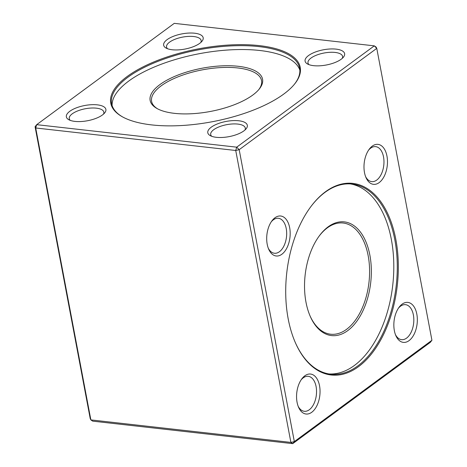 <?xml version="1.0" encoding="UTF-8"?>
<svg xmlns="http://www.w3.org/2000/svg" width="467" height="467" viewBox="0 0 467 467"><rect width="100%" height="100%" fill="white"/><g stroke="black" fill="none" stroke-linecap="round" stroke-linejoin="round"><path stroke-width="0.7" d="M395.853 239.548A96.418 55.62 -83.6 0 1 366.303 359.835A96.418 55.62 -83.6 0 1 295.348 342.632A96.418 55.62 -83.6 0 1 310.613 206.969A96.418 55.62 -83.6 0 1 395.853 239.548M319.533 385.76A20.116 11.605 -83.6 0 1 313.369 410.855A20.116 11.605 -83.6 0 1 298.565 407.265A20.116 11.605 -83.6 0 1 301.752 378.965A20.116 11.605 -83.6 0 1 319.533 385.76M289.668 227.721A20.116 11.605 -83.6 0 1 283.504 252.816A20.116 11.605 -83.6 0 1 268.7 249.232A20.116 11.605 -83.6 0 1 271.887 220.926A20.116 11.605 -83.6 0 1 289.668 227.721M386.962 156.083A20.116 11.605 -83.6 0 1 380.798 181.178A20.116 11.605 -83.6 0 1 365.994 177.588A20.116 11.605 -83.6 0 1 369.181 149.282A20.116 11.605 -83.6 0 1 386.962 156.083M416.827 314.122A20.116 11.605 -83.6 0 1 410.656 339.217A20.116 11.605 -83.6 0 1 395.853 335.627A20.116 11.605 -83.6 0 1 399.04 307.321A20.116 11.605 -83.6 0 1 416.827 314.122M431.928 340.285L430.317 342.334L292.727 443.65L294.338 441.601L431.928 340.285L376.77 48.364L239.18 149.685L294.338 441.601L290.888 442.401L235.73 150.485L35.714 127.981L90.867 419.897L290.888 442.401L292.727 443.65L92.705 421.146L90.867 419.897L90.23 418.636L35.072 126.715L36.683 124.666L236.705 147.169L374.295 45.854L174.273 23.35L36.683 124.666L35.714 127.981L35.072 126.715M259.325 45.62A96.418 37.097 169.3 0 1 294.479 84.183A96.418 37.097 169.3 0 1 212.38 121.712A96.418 37.097 169.3 0 1 122.243 116.727A96.418 37.097 169.3 0 1 141.764 67.546A96.418 37.097 169.3 0 1 259.325 45.62M238.795 120.766A20.116 7.741 169.3 0 1 246.127 128.816A20.116 7.741 169.3 0 1 228.999 136.644A20.116 7.741 169.3 0 1 210.197 135.605A20.116 7.741 169.3 0 1 214.265 125.343A20.116 7.741 169.3 0 1 238.795 120.766M97.358 104.853A20.116 7.741 169.3 0 1 104.69 112.897A20.116 7.741 169.3 0 1 87.562 120.731A20.116 7.741 169.3 0 1 68.76 119.692A20.116 7.741 169.3 0 1 72.829 109.43A20.116 7.741 169.3 0 1 97.358 104.853M194.651 33.215A20.116 7.741 169.3 0 1 201.983 41.259A20.116 7.741 169.3 0 1 184.856 49.088A20.116 7.741 169.3 0 1 166.048 48.048A20.116 7.741 169.3 0 1 170.122 37.786A20.116 7.741 169.3 0 1 194.651 33.215M336.088 49.128A20.116 7.741 169.3 0 1 343.42 57.172A20.116 7.741 169.3 0 1 326.293 65.001A20.116 7.741 169.3 0 1 307.484 63.961A20.116 7.741 169.3 0 1 311.559 53.699A20.116 7.741 169.3 0 1 336.088 49.128M376.133 47.103L374.295 45.854L376.77 48.364L376.133 47.103M239.18 149.685L236.705 147.169L235.73 150.485L239.18 149.685M294.192 84.527A95.665 36.805 -10.7 0 0 299.621 68.182A95.665 36.805 -10.7 0 0 259.033 46.612A95.665 36.805 -10.7 0 0 158.757 61.037A95.665 36.805 -10.7 0 0 111.619 103.709A95.665 36.805 -10.7 0 0 122.634 116.943M112.121 105.618A95.665 36.805 169.3 0 1 199.52 53.658A95.665 36.805 169.3 0 1 299.849 70.149M238.293 66.302A57.207 22.007 169.3 0 1 259.15 89.179A57.207 22.007 169.3 0 1 210.436 111.45A57.207 22.007 169.3 0 1 156.959 108.49A57.207 22.007 169.3 0 1 168.54 79.308A57.207 22.007 169.3 0 1 238.293 66.302M258.66 89.763A55.947 21.523 -10.7 0 0 261.543 80.575A55.947 21.523 -10.7 0 0 237.808 67.96A55.947 21.523 -10.7 0 0 179.159 76.395A55.947 21.523 -10.7 0 0 151.594 101.351A55.947 21.523 -10.7 0 0 157.63 108.852M342.258 58.369A17.6 6.771 -10.7 0 0 342.58 56.408A17.6 6.771 -10.7 0 0 335.113 52.438A17.6 6.771 -10.7 0 0 316.661 55.094A17.6 6.771 -10.7 0 0 307.987 62.946A17.6 6.771 -10.7 0 0 309.002 64.65M200.822 42.456A17.6 6.771 -10.7 0 0 201.143 40.495A17.6 6.771 -10.7 0 0 193.677 36.525A17.6 6.771 -10.7 0 0 175.224 39.181A17.6 6.771 -10.7 0 0 166.55 47.033A17.6 6.771 -10.7 0 0 167.565 48.737M103.528 114.094A17.6 6.771 -10.7 0 0 103.855 112.138A17.6 6.771 -10.7 0 0 96.383 108.169A17.6 6.771 -10.7 0 0 77.936 110.825A17.6 6.771 -10.7 0 0 69.262 118.671A17.6 6.771 -10.7 0 0 70.278 120.381M244.965 130.007A17.6 6.771 -10.7 0 0 245.292 128.051A17.6 6.771 -10.7 0 0 237.82 124.082A17.6 6.771 -10.7 0 0 219.373 126.738A17.6 6.771 -10.7 0 0 210.699 134.589A17.6 6.771 -10.7 0 0 211.714 136.294M295.226 342.352A95.665 55.188 96.4 0 0 330.706 374.19A95.665 55.188 96.4 0 0 394.819 239.793A95.665 55.188 96.4 0 0 352.1 184.056A95.665 55.188 96.4 0 0 310.427 207.214M350.361 183.91A95.665 55.188 -83.6 0 1 392.776 284.905A95.665 55.188 -83.6 0 1 328.978 373.944M369.876 255.21A57.207 32.999 -83.6 0 1 352.346 326.579A57.207 32.999 -83.6 0 1 310.246 316.369A57.207 32.999 -83.6 0 1 319.3 235.882A57.207 32.999 -83.6 0 1 369.876 255.21M310.041 315.896A55.947 32.276 96.4 0 0 330.659 334.214A55.947 32.276 96.4 0 0 368.154 255.612A55.947 32.276 96.4 0 0 343.169 223.022A55.947 32.276 96.4 0 0 318.996 236.302M395.45 334.623A17.6 10.151 96.4 0 0 401.585 339.649A17.6 10.151 96.4 0 0 413.377 314.921A17.6 10.151 96.4 0 0 405.519 304.671A17.6 10.151 96.4 0 0 398.421 308.208M365.591 176.584A17.6 10.151 96.4 0 0 371.72 181.616A17.6 10.151 96.4 0 0 383.518 156.883A17.6 10.151 96.4 0 0 375.655 146.632A17.6 10.151 96.4 0 0 368.562 150.17M268.297 248.228A17.6 10.151 96.4 0 0 274.433 253.254A17.6 10.151 96.4 0 0 286.224 228.526A17.6 10.151 96.4 0 0 278.367 218.27A17.6 10.151 96.4 0 0 271.269 221.813M298.162 406.267A17.6 10.151 96.4 0 0 304.291 411.293A17.6 10.151 96.4 0 0 316.089 386.565A17.6 10.151 96.4 0 0 308.226 376.309A17.6 10.151 96.4 0 0 301.133 379.846"/></g></svg>
